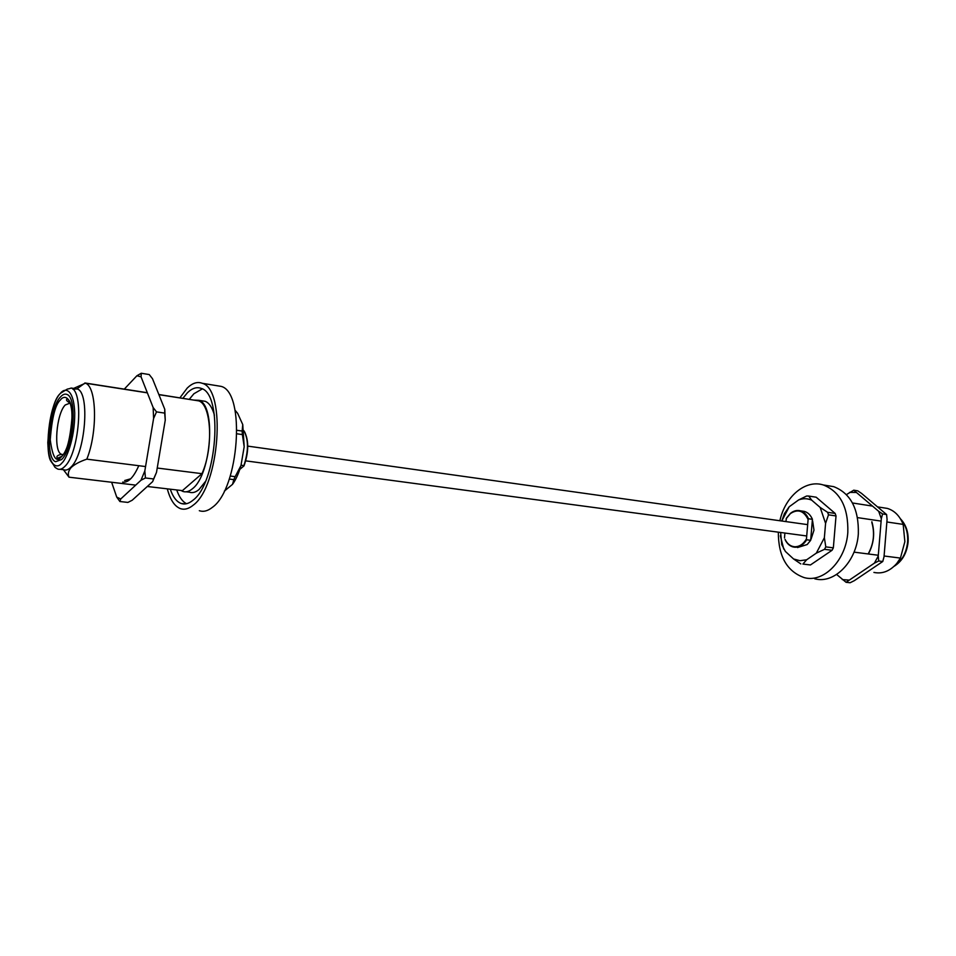 <?xml version="1.0" encoding="UTF-8"?>
<svg xmlns="http://www.w3.org/2000/svg" width="956" height="956" viewBox="0 0 956 956"><rect width="100%" height="100%" fill="white"/><g stroke="black" fill="none" stroke-linecap="round" stroke-linejoin="round"><path stroke-width="1.43" d="M72.847 389.164L77.233 388.961C90.294 392.378 85.371 454.267 70.875 467.173C68.306 469.778 65.88 470.627 63.61 469.719L60.085 469.288M135.716 485.122L69.035 477.187C67.649 473.985 68.366 470.746 71.186 467.496C74.58 464.317 79.79 461.533 86.829 459.155C97.811 432.064 96.735 386.547 85.419 383.189L147.367 392.856M73.636 388.411L85.419 383.189M186.217 491.802L189.36 492.173C192.419 493.248 195.645 492.364 199.003 489.544L205.349 481.621M214.443 415.263C212.328 407.65 209.268 403.002 205.265 401.317L201.895 400.791M180.995 490.464L182.823 491.408C185.87 492.471 189.073 491.599 192.419 488.767C211.503 474.69 216.355 404.603 198.752 400.301L193.674 400.086M182.871 398.282L187.484 392.701C192.204 388.148 196.769 386.714 201.19 388.399C223.429 393.8 217.179 482.792 193.004 500.203C188.834 503.681 184.855 504.756 181.078 503.442C176.525 501.697 172.928 496.941 170.276 489.197M202.266 388.913L193.925 393.729L189.216 399.393M176.729 489.962C179.178 497.036 182.441 501.625 186.528 503.716M61.626 459.525L55.615 461.7C44.932 458.653 48.708 408.953 60.419 397.027C62.702 394.446 64.877 393.597 66.92 394.458C77.627 397.302 73.528 448.651 61.626 459.525L55.615 461.7C44.932 458.653 48.708 408.953 60.419 397.027C62.702 394.446 64.877 393.597 66.92 394.458C77.627 397.302 73.528 448.651 61.626 459.525M167.312 488.851C170.192 499.725 174.542 506.31 180.349 508.604C184.448 510.014 188.75 508.855 193.255 505.138C219.617 486.329 226.488 389.176 202.254 383.296C197.414 381.444 192.407 383.033 187.245 388.052L179.836 397.923M199.326 510.695C203.497 512.117 207.858 510.982 212.447 507.289C239.167 488.707 245.835 392.33 221.171 386.391L216.486 385.627M69.059 477.247L63.455 469.755M158.839 394.529L198.633 400.863C211.419 404.4 213.654 447.982 201.967 473.674L182.429 490.631L147.308 486.485M84.881 382.974L147.32 392.725M201.967 473.674L157.226 468.034M145.563 466.564L86.829 459.155M229.261 479.064L233.826 479.637L232.523 484.345L224.349 491.109M235.021 410.184L237.638 413.315L242.752 424.572L242.143 431.048L237.004 430.308M236.992 433.797L242.37 434.574L244.186 446.751L240.972 465.548L235.164 476.662L230.265 476.04M232.523 484.345C235.953 479.601 238.773 473.328 240.972 465.548M235.164 476.662L233.826 479.637M242.752 424.572L244.186 446.751M242.37 434.574L242.143 431.048M244.605 431.813C248.942 440.931 248.739 452.284 244.007 465.871L239.801 469.384M244.007 465.871L241.055 465.034M243.852 430.666C248.608 439.461 248.644 451.041 243.935 465.417M124.28 389.128L136.923 375.744L141.07 376.855L153.139 407.531L153.605 418.453L144.822 470.95L140.986 480.247L120.743 498.972L116.74 497.12L111.637 482.278M122.691 482.099C128.247 482.876 133.613 477.414 138.775 465.703M141.07 376.855L141.261 373.258L149.232 374.561L152.494 378.707L164.767 409.276L164.659 413.1L156.509 411.881L153.139 407.531M141.261 373.258L136.923 375.744M116.74 497.12L119.906 501.518L127.901 502.414L132.191 500.251L152.625 481.645L153.617 478.956L145.443 477.964L144.822 470.95M119.906 501.518L120.743 498.972M140.986 480.247L145.443 477.964M153.605 418.453L156.509 411.881M164.659 413.1L165.257 420.162L156.497 472.395L153.617 478.956M124.65 480.545L130.721 478.777M164.767 409.276L165.257 420.162M156.497 472.395L152.625 481.645M873.915 572.417C882.4 574.174 890.06 571.138 896.883 563.311L900.433 558.089L904.866 541.658L903.169 524.39C899.799 515.941 894.529 510.612 887.359 508.413L882.794 507.708M827.49 485.648L833.775 486.676C850.756 493.392 858.942 509.118 858.333 533.866C856.528 561.889 834.062 584.295 814.703 578.774M779.893 520.745C785.043 496.57 805.394 479.219 823.343 484.967C840.288 491.707 848.45 507.517 847.817 532.408C845.988 560.598 823.522 583.16 804.211 577.615C786.979 571.509 778.351 556.356 778.327 532.169M780.634 532.48L781.769 544.657L785.402 551.457L793.576 558.973L799.969 560.706L806.649 559.774L816.316 553.154L824.514 549.318L832.067 550.274L833.345 547.848L825.793 546.88L824.371 537.726L825.578 523.362L828.482 514.83L836.022 515.941L835.162 513.432L827.633 512.32L820.176 507.445L811.704 500.167L808.692 496.045L816.185 497.216L835.162 513.432M802.909 564.064L810.449 564.96L802.909 564.064L806.649 559.774M812.624 520.984L813.986 530.114L811.094 539.088M900.433 558.089L884.085 555.998M878.313 555.257L854.031 552.138M903.169 524.39L886.881 521.976M881.109 521.116L857.544 517.626M836.022 515.941L833.345 547.848M832.067 550.274L810.449 564.96M784.434 513.623L781.781 521.008L789.226 506.752L784.434 513.623M793.576 558.973L800.841 563.932M808.692 496.045L806.613 496.021L798.619 499.94L789.226 506.752M785.402 551.457L783.466 547.955L780.347 535.79M816.316 553.154L824.371 537.726M825.578 523.362L820.176 507.445M811.704 500.167C807.45 498.327 803.088 498.255 798.619 499.94M825.793 546.88L824.514 549.318M827.633 512.32L828.482 514.83M794.675 546.76C799.383 546.808 803.315 544.203 806.458 538.945L806.697 539.782C803.494 544.812 799.575 547.298 794.938 547.238L793.014 546.94C789.608 545.972 786.967 543.546 785.103 539.674L785.067 539.375C787.302 543.94 790.504 546.402 794.675 546.76M797.495 547.561L807.199 544.538L810.676 540.307L806.697 539.782M810.676 540.307L812.421 519.251C810.592 515.093 807.928 512.476 804.414 511.412L800.447 510.827C797.005 509.942 793.695 510.767 790.516 513.3L786.489 518.08L785.88 521.582M784.9 533.054L784.482 537.953M806.458 538.945L808.107 519.502C803.781 510.647 797.854 508.688 790.349 513.623L786.119 518.821M808.107 519.502L808.477 518.761C806.661 514.543 803.984 511.902 800.447 510.827M812.457 519.323L808.477 518.761M871.836 522.454C874.943 533.388 873.724 543.88 868.156 553.954M871.872 521.749C875.063 532.862 873.904 543.606 868.395 553.978M882.758 561.507L854.282 580.686L850.111 582.742L846.072 582.3L874.417 563.132L878.719 560.993L882.758 561.507L884.025 556.762L887.072 519.526L886.606 514.555L882.579 513.946L878.683 511.317L853.744 490.189L857.759 490.846L861.523 493.38L886.606 514.555M878.719 560.993L878.241 556.022L881.312 518.666L882.579 513.946M836.643 574.472L846.072 582.3M853.744 490.189L846.442 494.599M874.417 563.132L878.241 556.022M881.312 518.666L878.683 511.317M855.799 492.448L849.585 492.376M842.308 579.587L848.51 580.041M64.805 466.432C62.248 469.049 59.846 469.898 57.587 468.99C52.938 466.074 56.667 468.787 51.266 461.736C44.657 453.909 48.314 405.643 60.348 393.382C71.067 386.726 65.02 390.311 71.21 388.04C84.176 391.446 79.217 453.479 64.805 466.432M61.698 463.218C57.563 468.775 48.541 467.317 47.8 442.52C49.915 415.191 54.11 398.831 60.348 393.454C64.315 387.67 73.696 387.527 74.735 413.004C74.915 439.533 65.821 460.242 61.698 463.218M61.543 454.327C53.333 452.033 56.213 413.984 65.223 404.986L70.147 403.062C66.442 400.982 65.57 399.62 67.506 398.987C75.775 403.109 71.808 447.504 61.578 456.43L57.527 458.271C55.986 456.514 57.324 455.199 61.543 454.327L62.176 454.399M60.479 399.895C55.388 404.233 51.971 417.545 50.25 439.844C52.664 457.781 56.44 463.361 61.578 456.562C66.824 452.499 70.338 438.935 72.118 415.872C71.306 395.222 63.717 395.222 60.479 399.895M894.469 565.928C902.046 560.766 906.419 552.807 907.614 542.052C908.164 532.886 905.906 525.358 900.839 519.478M807.677 524.641L247.759 446.117M806.709 535.969L245.74 460.864M76.958 388.853L85.012 383.021M71.21 388.04L77.233 388.961M205.265 401.317L198.752 400.301M185.356 503.92L181.078 503.442M202.254 383.296L221.171 386.391M63.419 469.695L69.035 477.187M158.899 394.661L198.633 400.863M137.903 375.816L138.823 374.621M894.003 566.37C902.153 561.327 906.838 553.261 908.092 542.172M833.775 486.676L823.343 484.967M887.359 508.413L878.074 506.967M872.314 506.071L852.477 502.976M900.433 518.797C906.133 524.796 908.69 532.576 908.092 542.136M783.466 547.955L783.609 548.959M812.791 522.55L812.684 521.139"/></g></svg>
